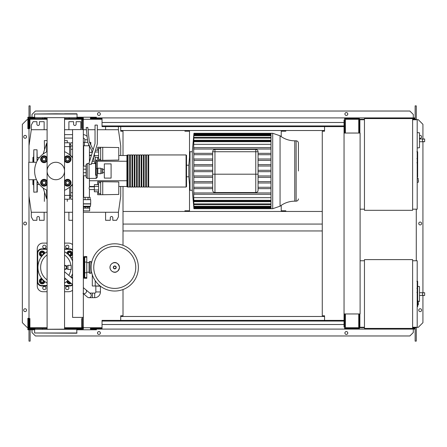 <?xml version="1.0" encoding="UTF-8"?>
<svg xmlns="http://www.w3.org/2000/svg" width="447" height="447" viewBox="0 0 447 447"><rect width="100%" height="100%" fill="white"/><g stroke="black" fill="none" stroke-linecap="round" stroke-linejoin="round"><path stroke-width="0.67" d="M417.654 281.526L417.654 287.779M417.654 281.817L417.196 281.817M417.196 288.706L417.654 288.706L417.654 292.31L416.883 292.31M417.654 290.639L417.196 290.639M417.196 295.048L417.654 295.048L417.654 292.707L417.196 292.707M417.654 295.048L417.654 306.67L417.196 306.67M417.654 304.675L417.196 304.675M417.654 304.357L417.196 304.357M417.654 301.854L417.196 301.854M417.654 300.345L417.196 300.345M417.654 299.686L417.196 299.686M417.654 297.752L417.196 297.752M417.654 151.969L417.654 158.227M417.654 152.265L417.196 152.265M417.196 159.154L417.654 159.154L417.654 162.758L416.883 162.758M417.654 161.082L417.196 161.082M417.196 165.496L417.654 165.496L417.654 163.155L417.196 163.155M417.654 165.496L417.654 177.113L417.196 177.113M417.654 175.123L417.196 175.123M417.654 174.805L417.196 174.805M417.654 172.302L417.196 172.302M417.654 170.793L417.196 170.793M417.654 170.134L417.196 170.134M417.654 168.201L417.196 168.201M95.837 286.214L95.837 291.947A1.145 1.145 0 0 1 94.691 293.092L92.4 293.092L92.4 297.68L94.691 297.68A5.733 5.733 0 0 0 100.424 291.947L100.424 286.214M83.343 293.573A2.291 1.9 130.2 0 0 84.276 293.724A2.291 1.9 130.2 0 0 85.925 292.819A2.291 1.9 130.2 0 0 85.953 289.84L90.439 293.634A2.291 2.291 0 0 1 88.959 297.68A2.291 2.291 0 0 1 87.483 297.138L82.991 293.344M90.713 296.864A2.291 2.291 0 0 0 90.439 293.634A2.291 2.291 0 0 1 88.959 297.68A2.291 2.291 0 0 0 91.255 295.383M100.463 286.214L94.351 285.985M95.222 280.682L95.222 285.985L100.167 285.985M92.305 274.749L92.305 285.985L95.222 285.985M87.159 136.575A5.157 5.157 0 0 0 83.343 134.642M87.495 139.794L84.846 139.794A1.721 1.721 0 0 0 83.343 138.089M412.615 260.763L417.196 260.763L417.196 327.254L412.615 327.254M412.615 259.612L412.615 328.405L364.461 328.405L364.461 259.612L412.615 259.612M364.461 327.254L359.874 327.254L359.874 313.956M364.461 260.763L360.103 260.763M419.493 299.825L419.493 288.36M423.493 295.467C422.013 294.551 422.013 293.634 423.493 292.718L424.65 292.718L424.65 295.467L419.604 295.467M423.493 292.718L419.604 292.718M418.342 301.569L419.493 301.451L419.493 286.566L417.654 286.376M418.342 302.949L418.342 304.787L418.342 302.949M67.978 269.474L67.978 265.345L71.19 265.345L71.19 269.474L67.978 269.474M64.552 269.463A2.062 2.062 0 0 0 66.832 267.412A2.062 2.062 0 0 0 64.552 265.356M64.552 265.803L65.698 265.803L66.625 267.412L65.698 269.016L64.552 269.016M91.764 262.02L90.059 261.4L90.059 273.419L89.076 272.799L89.076 262.02L90.059 261.4M91.764 272.799L90.059 273.419M91.367 262.02L91.367 264.127M91.367 270.692L91.367 272.799M138.374 267.412A23.618 23.618 0 0 1 114.756 291.025A23.618 23.618 0 0 1 91.138 267.412A23.618 23.618 0 0 1 114.756 243.794A23.618 23.618 0 0 1 138.374 267.412A23.618 23.618 0 0 0 114.756 243.794A23.618 23.618 0 0 0 91.138 267.412M114.756 246.414A20.998 20.998 0 0 1 135.754 267.412A20.998 20.998 0 0 1 114.756 288.404A20.998 20.998 0 0 1 93.758 267.412A20.998 20.998 0 0 1 114.756 246.414M89.076 262.596L86.779 262.596M89.076 272.223L86.779 272.223M84.489 277.643L84.489 278.302L86.779 278.302L86.779 256.517L84.489 256.517L84.489 257.176M47.103 251.795A17.886 17.886 0 0 0 47.103 283.024M64.552 283.024A17.886 17.886 0 0 0 67.899 280.604M70.861 277.101A17.886 17.886 0 0 0 72.565 273.709M70.889 269.474A15.204 15.204 0 0 1 68.788 275.352M65.832 278.855A15.204 15.204 0 0 1 64.552 279.861M47.103 279.861A15.204 15.204 0 0 1 47.103 254.963M84.718 277.246L83.572 277.704L84.26 277.704A0.458 0.458 0 0 0 84.718 277.246L84.718 257.573A0.458 0.458 0 0 0 84.26 257.114L83.572 257.114M83.343 278.788A0.458 0.458 0 0 0 83.572 278.392L83.572 256.427A0.458 0.458 0 0 0 83.343 256.03M71.034 277.246L72.565 277.246M70.766 257.573L72.565 257.573M64.552 254.963A15.204 15.204 0 0 1 70.889 265.345M72.565 261.109A17.886 17.886 0 0 0 64.552 251.795M72.565 249.756A4.587 4.587 0 0 0 69.816 248.839A4.587 4.587 0 0 1 72.565 249.756A4.587 4.587 0 0 0 69.816 248.839L64.552 248.839M47.103 248.839L41.839 248.839A4.587 4.587 0 0 0 37.252 253.421L37.252 281.398A4.587 4.587 0 0 0 41.839 285.985L47.103 285.985M64.552 285.985L69.816 285.985A4.587 4.587 0 0 0 72.565 285.069M44.845 281.526A2.749 2.749 0 0 1 39.381 281.319A2.749 2.749 0 0 1 41.711 278.392M42.124 279.733A1.375 1.375 0 0 0 40.75 281.113A1.375 1.375 0 0 0 42.124 282.487A1.375 1.375 0 0 0 43.504 281.113A1.375 1.375 0 0 0 42.124 279.733M42.124 279.962A1.145 1.145 0 0 1 43.275 281.113A1.145 1.145 0 0 1 42.124 282.258A1.145 1.145 0 0 1 40.979 281.113A1.145 1.145 0 0 1 42.124 279.962M44.192 280.99L44.192 282.303L42.124 283.493L40.062 282.303L40.062 279.917L42.024 278.788M71.14 283.342A2.749 2.749 0 0 1 66.81 281.526M68.179 280.839A1.375 1.375 0 0 0 70.023 282.392M69.816 282.219A1.145 1.145 0 0 1 68.385 281.012M70.794 283.046L68.335 283.174L67.201 281.213M66.81 253.293A2.749 2.749 0 0 1 72.269 253.499A2.749 2.749 0 0 1 69.944 256.427M69.525 255.086A1.375 1.375 0 0 0 70.905 253.712A1.375 1.375 0 0 0 69.525 252.332A1.375 1.375 0 0 0 68.151 253.712A1.375 1.375 0 0 0 69.525 255.086M69.525 254.857A1.145 1.145 0 0 1 68.38 253.712A1.145 1.145 0 0 1 69.525 252.561A1.145 1.145 0 0 1 70.676 253.712A1.145 1.145 0 0 1 69.525 254.857M67.463 253.829L67.463 252.516L69.525 251.326L71.593 252.516L71.593 254.902L69.626 256.036M41.711 256.427A2.749 2.749 0 0 1 41.917 250.968A2.749 2.749 0 0 1 44.845 253.293M43.504 253.712A1.375 1.375 0 0 0 42.124 252.332A1.375 1.375 0 0 0 40.75 253.712A1.375 1.375 0 0 0 42.124 255.086A1.375 1.375 0 0 0 43.504 253.712M43.275 253.712A1.145 1.145 0 0 1 42.124 254.857A1.145 1.145 0 0 1 40.979 253.712A1.145 1.145 0 0 1 42.124 252.561A1.145 1.145 0 0 1 43.275 253.712M42.247 255.773L40.934 255.773L39.744 253.712L40.934 251.644L43.32 251.644L44.454 253.611M42.756 246.772A1.604 1.604 0 0 1 44.365 245.168A1.604 1.604 0 0 1 45.968 246.772A1.604 1.604 0 0 1 44.365 248.381A1.604 1.604 0 0 1 42.756 246.772M65.687 246.772A1.604 1.604 0 0 1 67.29 245.168A1.604 1.604 0 0 1 68.899 246.772A1.604 1.604 0 0 1 67.29 248.381A1.604 1.604 0 0 1 65.687 246.772M42.756 288.047A1.604 1.604 0 0 1 44.365 286.443A1.604 1.604 0 0 1 45.968 288.047A1.604 1.604 0 0 1 44.365 289.65A1.604 1.604 0 0 1 42.756 288.047M65.687 288.047A1.604 1.604 0 0 1 67.29 286.443A1.604 1.604 0 0 1 68.899 288.047A1.604 1.604 0 0 1 67.29 289.65A1.604 1.604 0 0 1 65.687 288.047M64.552 243.107L68.67 243.107A5.733 5.733 0 0 1 72.565 244.632M47.103 285.527L41.839 285.527A4.129 4.129 0 0 1 37.716 281.398L37.716 253.421A4.129 4.129 0 0 1 41.839 249.297L41.839 248.839A4.587 4.587 0 0 0 37.252 253.421L37.252 248.839A5.733 5.733 0 0 1 42.985 243.107L47.103 243.107M47.103 291.718L42.985 291.718A5.733 5.733 0 0 1 37.252 285.985L37.252 281.398L37.716 281.398M72.565 290.187A5.733 5.733 0 0 1 68.67 291.718L64.552 291.718M90.802 144.934L90.802 142.33L89.529 142.33M89.428 161.87L89.428 145.789L88.685 145.767L88.685 144.258M87.763 142.33L83.343 142.33M88.685 145.767L84.444 145.767L84.444 142.33M84.444 145.767L83.343 145.767M118.779 186.701L118.779 189.679M97.686 184.617L97.686 181.655L118.779 181.935L118.779 194.445L102.732 194.724L102.732 181.655M97.686 191.763L97.686 194.724L100.664 194.724L100.664 181.655M98.603 186.399L94.362 186.399L94.362 191.763L98.603 191.763M98.603 189.975L94.362 189.975M98.603 184.617L94.362 184.617L94.362 186.399M100.664 193.691L98.603 193.691L98.603 182.683L100.664 182.683M100.664 194.724L102.732 194.724M118.779 152.304L118.779 155.282M97.686 150.22L97.686 147.259L118.779 147.538L118.779 160.048L102.732 160.328L102.732 147.259M97.686 157.366L97.686 160.328L100.664 160.328L100.664 147.259M94.362 153.589L94.362 154.83M98.603 155.584L94.54 155.584M98.603 152.008L94.842 152.008M98.603 157.366L94.965 157.366M98.603 150.22L95.39 150.22M100.664 159.3L98.603 159.3L98.603 148.292L100.664 148.292M100.664 160.328L102.732 160.328M83.483 210.889L83.483 208.134L89.663 208.134L89.646 210.889L83.483 210.889M83.483 206.944L89.646 206.944L83.343 206.827M89.646 206.944L90.462 206.257L83.343 206.257M90.462 206.257L90.691 203.782L83.343 203.782M90.691 203.782L90.691 199.653L83.343 199.653M90.462 203.966L83.343 203.966M90.121 199.653L90.121 197.362L83.343 197.362M85.092 199.653L85.092 197.362M88.037 199.653L88.037 197.362M89.663 206.989L89.663 208.134M83.472 206.989L83.472 208.134M85.282 206.989L85.282 208.134M87.847 206.989L87.847 208.134M89.428 197.362L89.428 189.562L94.362 189.562M83.701 197.362L83.701 175.76M83.701 166.128L83.701 145.767M89.428 189.562L89.082 188.187L89.428 186.812L89.428 178.398M89.428 152.416L92.132 152.416M89.428 155.17L91.479 155.17M89.428 186.812L94.362 186.812M97.798 173.743L97.798 168.24L100.893 168.24L100.893 173.743L97.569 173.514L97.798 168.24M100.893 173.285L102.732 173.285L102.732 170.039L100.893 170.039M102.732 170.039L102.732 168.698L100.893 168.698M102.732 171.939L100.893 171.939M104.335 178.102L104.335 163.881L111.096 163.881L111.096 178.102L104.335 178.102M419.493 146.08L419.493 134.62M423.493 141.727C422.013 140.811 422.013 139.889 423.493 138.972L424.65 138.972L424.65 141.727L419.604 141.727M423.493 138.972L419.604 138.972M417.196 147.946L419.493 147.706L419.493 132.826L417.196 132.586M418.342 180.275L418.342 182.113L418.342 180.275M412.615 118.595L412.615 210.313L364.461 210.313L364.461 118.595L412.615 118.595M364.461 209.168L360.103 209.168M364.461 119.746L359.874 119.746L359.874 133.044M412.615 119.746L417.196 119.746L417.196 209.168L412.615 209.168M72.565 129.602L72.565 317.398L83.343 317.398L83.343 129.602L72.565 129.602M83.343 129.602L83.343 119.857L82.427 119.857M82.427 129.602L82.427 128.457L81.74 128.457L81.74 118.595L64.552 118.595M82.427 327.143L83.343 327.143L83.343 317.398M64.552 328.405L81.74 328.405L81.74 318.543L82.427 318.543L82.427 317.398M189.506 131.206L184.918 131.206L184.918 130.518L189.506 130.518L189.506 157.35M281.224 136.631L281.224 130.518L285.812 130.518L285.812 131.206L281.224 131.206M189.506 210.772L184.918 210.772L184.918 211.465L281.224 211.465L281.224 205.352M322.27 211.465L281.224 211.465L285.812 211.465L285.812 210.772L281.224 210.772M324.561 130.518L120.718 130.518M189.506 184.633L189.506 211.465L123.009 211.465M105.587 126.624L105.587 129.719M120.718 155.511L120.718 145.767L118.427 129.719L118.427 126.624M44.136 129.719L44.136 121.69L39.431 121.69L39.431 124.216A1.263 1.263 0 0 1 38.174 125.478A1.263 1.263 0 0 1 36.911 124.216L36.911 121.69L33.128 121.69L31.29 125.132L31.29 129.719L28.999 145.767L28.999 162.267M80.823 129.602L80.823 121.69L76.119 121.69L76.119 124.216A1.263 1.263 0 0 1 74.861 125.478A1.263 1.263 0 0 1 73.599 124.216L73.599 121.69L68.899 121.69L68.899 129.719M83.343 212.264L118.427 212.264L118.427 216.851L116.589 220.287L112.806 220.287L112.806 217.767A1.263 1.263 0 0 0 111.549 216.504A1.263 1.263 0 0 0 110.286 217.767L110.286 220.287L105.587 220.287L105.587 212.264M44.136 212.264L44.136 220.287L39.431 220.287L39.431 217.767A1.263 1.263 0 0 0 38.174 216.504A1.263 1.263 0 0 0 36.911 217.767L36.911 220.287L33.128 220.287L31.29 216.851L31.29 212.264L47.103 212.264M72.565 220.287L68.899 220.287L68.899 212.264M64.552 212.264L72.565 212.264M28.999 179.716L28.999 196.216L31.29 212.264M118.427 212.264L120.718 196.216L120.718 186.466M118.427 129.719L97.329 129.719M95.038 129.719L88.048 129.719M86.439 129.719L83.343 129.719M72.565 129.719L64.552 129.719M47.103 129.719L31.29 129.719M272.715 133.273L280.062 135.787L280.062 206.196L272.715 208.71L272.715 133.273L270.999 133.273L270.999 208.71L193.909 208.71L192.294 190.254L189.997 190.254L188.818 176.772L186.528 176.772L186.528 186.583L186.528 155.4L186.528 165.211L188.818 165.211L188.818 176.772M272.715 208.71L270.999 208.71M193.875 133.96L192.294 151.729L189.997 151.729L188.818 165.211M270.999 149.047L193.808 149.047L193.707 147.672L193.707 153.332M212.666 154.707L193.819 154.707L193.875 153.332L212.666 153.332M212.666 160.361L193.83 160.361L193.707 158.987L212.666 158.987M212.666 166.021L193.836 166.021L193.864 158.987M212.666 175.962L193.836 175.962L193.707 197.658L270.999 197.658M193.897 194.261L270.999 194.311M294.763 201.167L296.132 201.167L296.132 140.816L294.763 140.816L294.763 201.167C289.304 201.217 284.404 202.893 280.062 206.196M298.423 170.989L298.423 143.107C298.289 141.716 297.523 140.95 296.132 140.816M212.666 190.254A2.291 2.291 0 0 0 214.957 192.545L214.957 174.201L212.666 174.201L212.666 190.254A2.291 2.291 0 0 0 214.957 192.545L255.773 192.545A2.291 2.291 0 0 0 258.064 190.254A2.291 2.291 0 0 1 255.773 192.545A2.291 2.291 0 0 0 258.064 190.254L258.064 151.729A2.291 2.291 0 0 0 255.773 149.438L214.957 149.438A2.291 2.291 0 0 0 212.666 151.729L212.666 174.201L212.666 151.729L214.957 151.729L214.957 149.438M270.999 187.276L258.064 187.276M212.666 187.276L193.819 187.276L193.875 188.651L212.666 188.651M270.999 182.996L258.064 182.996M212.666 182.996L193.864 182.996L193.83 181.622L212.666 181.622M270.999 181.622L258.064 181.622M270.999 177.336L258.064 177.336M212.666 177.336L193.858 177.336L193.836 175.962M270.999 175.962L258.064 175.962M212.666 171.682L193.707 171.682L193.707 175.962M270.999 171.682L258.064 171.682M270.999 170.301L258.064 170.301M212.666 170.301L193.707 170.301L193.858 164.647L212.666 164.647M193.847 171.682L193.847 170.301M270.999 166.021L258.064 166.021M270.999 164.647L258.064 164.647M270.999 160.361L258.064 160.361M270.999 158.987L258.064 158.987M270.999 154.707L258.064 154.707M270.999 153.332L258.064 153.332M193.707 158.987L193.875 153.332M192.294 151.729L192.294 190.254M193.909 208.71L193.735 206.413M270.999 208.274L193.903 208.274L193.707 206.413M193.903 208.274L193.797 205.843M270.999 206.939L193.903 206.939L193.707 205.843M193.903 206.939L193.858 204.324M270.999 204.592L193.897 204.592L193.707 202.452L193.707 204.324M193.897 204.592L193.707 201.703L270.999 201.703M270.999 200.988L193.892 200.988L193.707 198.803L193.707 201.703M193.892 200.988L193.707 197.658M193.847 133.96L193.707 147.672M270.999 192.936L193.808 192.936M270.999 188.651L258.064 188.651M270.999 144.325L193.707 144.325M270.999 140.28L193.707 140.28M270.999 147.672L193.881 147.672M189.997 151.729L189.997 190.254M126.909 161.244L126.909 186.583L127.367 187.042L127.367 154.941L126.909 155.4L126.909 161.244L97.329 161.199L97.329 177.252L97.329 168.474L95.608 168.715L95.608 175.218L96.183 175.218L96.183 178.398L97.329 177.252M186.069 187.042L186.069 154.941L148.695 154.941L148.695 187.042L186.069 187.042L186.528 186.583M148.002 170.989L148.002 154.941L146.398 154.941L146.398 187.042L148.002 187.042L148.002 170.989M145.711 170.989L145.711 154.941L144.107 154.941L144.107 187.042L145.711 187.042L145.711 170.989M143.42 170.989L143.42 154.941L141.811 154.941L141.811 187.042L143.42 187.042L143.42 170.989M141.123 170.989L141.123 154.941L139.52 154.941L139.52 187.042L141.123 187.042L141.123 170.989M138.833 170.989L138.833 154.941L137.229 154.941L137.229 187.042L138.833 187.042L138.833 170.989M136.542 170.989L136.542 154.941L134.933 154.941L134.933 187.042L136.542 187.042L136.542 170.989M134.245 170.989L134.245 154.941L132.642 154.941L132.642 187.042L134.245 187.042L134.245 170.989M131.954 170.989L131.954 154.941L130.351 154.941L130.351 187.042L131.954 187.042L131.954 170.989M129.658 170.989L129.658 154.941L128.054 154.941L128.054 187.042L129.658 187.042L129.658 170.989M83.343 188.377L83.701 188.321M92.741 186.812L94.362 186.544M83.343 153.6L83.701 153.662M94.244 161.244L92.021 161.244M83.701 161.244L83.343 161.244M126.909 155.511L118.779 155.511M91.372 155.511L89.428 155.511M83.701 155.511L83.343 155.511M126.909 186.466L118.779 186.466M94.362 186.466L89.428 186.466M83.701 186.466L83.343 186.466M83.343 178.917L83.701 178.783M126.909 180.739L89.428 180.739M83.701 180.739L83.343 180.739M83.701 163.2L83.343 163.066M70.732 155.902L70.732 149.276L72.565 149.276M72.565 146.001L70.732 146.001L70.732 149.276M72.565 192.707L70.732 192.707L70.732 195.982L72.565 195.982M70.732 192.707L70.732 186.081M72.565 199.206L70.732 199.206L70.732 195.982M70.732 146.001L70.732 142.777L72.565 142.777M39.492 184.522L37.252 184.522M39.492 157.461L37.252 157.461M43.13 187.98L46.656 198.736L47.103 198.736M46.656 151.868L46.656 143.247L47.103 143.247M46.656 198.736L46.656 190.115M46.656 143.247L43.13 154.003M64.552 199.206L69.587 199.206L69.587 195.395L64.552 195.395M69.587 195.395L69.587 187.137M69.587 154.846L69.587 142.777L64.552 142.777M64.552 146.588L69.587 146.588M44.365 150.242L44.454 149.963M44.51 192.199L44.365 201.373M47.103 140.609L44.365 140.609L44.51 149.779M64.552 140.609L67.29 140.609L67.29 142.777M67.29 199.206L67.29 201.373M33.586 184.918L32.899 184.522L32.899 179.716M33.586 157.065L32.899 157.461L32.899 162.267M37.023 161.177L37.023 149.779L33.816 149.779L33.586 162.267M33.816 179.716L33.816 192.199L33.586 179.716M33.816 192.199L37.252 191.97L37.252 181.236M37.023 149.779L37.252 160.747M40.895 159.238L41.688 157.858A2.749 2.749 0 0 0 41.688 160.613L40.895 159.238M42.482 156.484L44.074 156.484A2.749 2.749 0 0 0 41.688 157.858L42.482 156.484M45.661 156.484L46.454 157.858A2.749 2.749 0 0 0 44.074 156.484L45.661 156.484M46.454 157.858L47.248 159.238L46.454 160.613A2.749 2.749 0 0 0 46.454 157.858M46.454 160.613L45.661 161.987L44.074 161.987A2.749 2.749 0 0 0 46.454 160.613M44.074 161.987L42.482 161.987L41.688 160.613A2.749 2.749 0 0 0 44.074 161.987M47.103 160.864A3.442 3.442 0 0 1 40.632 159.238A3.442 3.442 0 0 1 47.103 157.607M45.907 159.238A1.833 1.833 0 0 0 44.074 157.4A1.833 1.833 0 0 0 42.236 159.238A1.833 1.833 0 0 0 44.074 161.071A1.833 1.833 0 0 0 45.907 159.238M45.678 159.238A1.604 1.604 0 0 1 44.074 160.842A1.604 1.604 0 0 1 42.465 159.238A1.604 1.604 0 0 1 44.074 157.629A1.604 1.604 0 0 1 45.678 159.238M64.407 159.238L65.201 157.858A2.749 2.749 0 0 0 65.201 160.613L64.407 159.238M65.994 156.484L67.581 156.484A2.749 2.749 0 0 0 65.201 157.858L65.994 156.484M69.173 156.484L69.967 157.858A2.749 2.749 0 0 0 67.581 156.484L69.173 156.484M69.967 157.858L70.76 159.238L69.967 160.613A2.749 2.749 0 0 0 69.967 157.858M69.967 160.613L69.173 161.987L67.581 161.987A2.749 2.749 0 0 0 69.967 160.613M67.581 161.987L65.994 161.987L65.201 160.613A2.749 2.749 0 0 0 67.581 161.987M64.552 157.607A3.442 3.442 0 0 1 71.023 159.238A3.442 3.442 0 0 1 64.552 160.864M69.419 159.238A1.833 1.833 0 0 0 67.581 157.4A1.833 1.833 0 0 0 65.748 159.238A1.833 1.833 0 0 0 67.581 161.071A1.833 1.833 0 0 0 69.419 159.238M69.19 159.238A1.604 1.604 0 0 1 67.581 160.842A1.604 1.604 0 0 1 65.977 159.238A1.604 1.604 0 0 1 67.581 157.629A1.604 1.604 0 0 1 69.19 159.238M64.407 182.745L65.201 181.37A2.749 2.749 0 0 0 65.201 184.119L64.407 182.745M65.994 179.996L67.581 179.996A2.749 2.749 0 0 0 65.201 181.37L65.994 179.996M69.173 179.996L69.967 181.37A2.749 2.749 0 0 0 67.581 179.996L69.173 179.996M69.967 181.37L70.76 182.745L69.967 184.119A2.749 2.749 0 0 0 69.967 181.37M69.967 184.119L69.173 185.499L67.581 185.499A2.749 2.749 0 0 0 69.967 184.119M67.581 185.499L65.994 185.499L65.201 184.119A2.749 2.749 0 0 0 67.581 185.499M64.552 181.119A3.442 3.442 0 0 1 71.023 182.745A3.442 3.442 0 0 1 64.552 184.371M69.419 182.745A1.833 1.833 0 0 0 67.581 180.912A1.833 1.833 0 0 0 65.748 182.745A1.833 1.833 0 0 0 67.581 184.583A1.833 1.833 0 0 0 69.419 182.745M69.19 182.745A1.604 1.604 0 0 1 67.581 184.354A1.604 1.604 0 0 1 65.977 182.745A1.604 1.604 0 0 1 67.581 181.141A1.604 1.604 0 0 1 69.19 182.745M40.895 182.745L41.688 181.37A2.749 2.749 0 0 0 41.688 184.119L40.895 182.745M42.482 179.996L44.074 179.996A2.749 2.749 0 0 0 41.688 181.37L42.482 179.996M45.661 179.996L46.454 181.37A2.749 2.749 0 0 0 44.074 179.996L45.661 179.996M46.454 181.37L47.248 182.745L46.454 184.119A2.749 2.749 0 0 0 46.454 181.37M46.454 184.119L45.661 185.499L44.074 185.499A2.749 2.749 0 0 0 46.454 184.119M44.074 185.499L42.482 185.499L41.688 184.119A2.749 2.749 0 0 0 44.074 185.499M47.103 184.371A3.442 3.442 0 0 1 40.632 182.745A3.442 3.442 0 0 1 47.103 181.119M45.907 182.745A1.833 1.833 0 0 0 44.074 180.912A1.833 1.833 0 0 0 42.236 182.745A1.833 1.833 0 0 0 44.074 184.583A1.833 1.833 0 0 0 45.907 182.745M45.678 182.745A1.604 1.604 0 0 1 44.074 184.354A1.604 1.604 0 0 1 42.465 182.745A1.604 1.604 0 0 1 44.074 181.141A1.604 1.604 0 0 1 45.678 182.745M96.183 178.398L89.076 178.398L89.076 163.032L95.038 143.537L95.038 125.087L97.329 125.087L97.329 143.878L91.367 164.334L89.076 164.334L89.076 178.398L87.243 178.398L86.092 177.252L86.092 164.641L87.243 163.496L87.243 178.398M89.076 163.496L87.243 163.496M83.343 172.71L86.092 172.71L86.092 175.76L83.343 175.76M83.343 166.128L86.092 166.128L86.092 169.178L83.343 169.178M86.092 172.71L86.092 169.178M72.565 184.019A21.21 21.21 0 0 1 64.552 190.321M47.103 190.321A21.21 21.21 0 0 1 47.103 151.662M64.552 151.662A21.21 21.21 0 0 1 72.565 157.964M36.498 162.267L28.759 162.267L28.759 179.716L36.498 179.716M95.608 163.669L94.825 163.669L93.267 157.165M94.194 154.137L95.608 160.054L95.608 168.715M92.216 152.762L91.624 150.281L87.768 142.375L86.21 127.546L87.802 127.378L89.333 141.928L93.144 149.734M64.552 170.989A8.722 8.722 0 0 1 55.825 179.716A8.722 8.722 0 0 1 47.103 170.989A8.722 8.722 0 0 1 55.825 162.267A8.722 8.722 0 0 1 64.552 170.989M55.825 113.784L34.615 114.013L77.035 114.013L55.825 113.784M64.552 329.093L64.552 117.907M47.103 329.093L47.103 117.907M44.074 117.907L46.136 117.907M77.035 332.987L34.615 332.987L76.806 333.216L76.806 329.093L34.615 329.322L77.035 329.322M34.615 332.987L34.615 329.322M34.615 114.013L34.615 117.678L77.035 117.678L77.035 114.013M34.615 117.678L77.035 117.678M64.552 113.784L76.806 113.784M344.05 321.063L102.028 321.063L102.028 320.376L344.05 320.376M344.05 324.505L102.028 324.505L102.028 321.063M102.028 324.505L102.028 329.093L90.45 329.093L90.45 328.405L102.028 328.405M102.028 329.093L356.203 329.093L356.203 328.405M344.738 313.956L344.626 328.405M344.626 329.093L344.626 327.025M82.656 329.093L82.656 327.143M32.441 329.093L32.441 329.78L27.854 329.78L27.854 318.314L28.541 318.314L28.541 329.093L29.228 329.093L29.228 318.543L29.915 318.543L29.915 328.405L47.103 328.405M27.854 327.254L28.541 327.254M32.441 329.78L34.615 329.78M77.035 329.78L96.412 329.78L96.412 329.093M83.343 329.093L83.343 327.143M76.588 328.405L76.588 329.093L82.427 329.093L82.427 318.543M35.067 328.405L35.067 329.093L29.228 329.093M33.816 329.093L33.816 328.405M42.526 329.093L42.526 328.405M69.129 329.093L69.129 328.405M77.839 329.093L77.839 328.405M344.05 125.937L102.028 125.937L102.028 126.624L344.05 126.624M344.05 122.495L102.028 122.495L102.028 125.937M102.028 122.495L102.028 117.907L90.45 117.907L90.45 118.595L102.028 118.595M102.028 117.907L356.203 117.907L356.203 118.595M344.738 118.595L359.416 118.595L359.416 132.357L358.729 132.357L358.729 119.288L345.43 119.288L345.43 132.357L344.738 132.357L344.626 118.595M344.626 117.907L344.626 119.975M82.656 117.907L82.656 119.857M32.441 117.907L32.441 117.22L27.854 117.22L27.854 128.686L28.541 128.686L28.541 117.907L29.228 117.907L29.228 128.457L29.915 128.457L29.915 118.595L47.103 118.595M27.854 119.746L28.541 119.746M32.441 117.22L34.615 117.22M77.035 117.22L96.412 117.22L96.412 117.907M83.343 117.907L83.343 119.857M77.839 118.595L77.839 117.907L82.427 117.907L82.427 128.457M35.067 118.595L35.067 117.907L33.816 117.907L33.816 118.595M33.816 117.907L29.228 117.907M42.526 117.907L42.526 118.595M69.129 117.907L69.129 118.595M77.839 117.907L76.588 117.907L76.588 118.595M26.535 136.827A1.43 1.43 0 0 1 25.099 138.257A1.43 1.43 0 0 1 23.669 136.827A1.43 1.43 0 0 1 25.099 135.391A1.43 1.43 0 0 1 26.535 136.827M26.535 310.173A1.43 1.43 0 0 1 25.099 311.609A1.43 1.43 0 0 1 23.669 310.173A1.43 1.43 0 0 1 25.099 308.743A1.43 1.43 0 0 1 26.535 310.173M26.535 223.5A1.43 1.43 0 0 1 25.099 224.93A1.43 1.43 0 0 1 23.669 223.5A1.43 1.43 0 0 1 25.099 222.07A1.43 1.43 0 0 1 26.535 223.5M27.854 327.372L27.049 327.372L22.35 322.673L22.35 124.327L27.049 119.628L27.854 119.628M28.999 327.372L28.541 327.372M28.541 119.628L28.999 119.628M30.145 329.78L30.145 341.128L28.999 341.128L28.999 329.78M28.999 329.093L29.228 327.712M28.999 117.907L28.999 145.767M28.999 196.216L28.999 327.712M30.145 117.22L30.145 105.872L28.999 105.872L28.999 117.22M120.718 126.624L120.718 131.206L123.009 131.206L123.009 155.511M120.718 320.376L120.718 315.794L123.009 315.794L123.009 289.539M123.009 245.28L123.009 186.466M30.145 327.712L30.145 328.405M29.915 327.712L47.103 327.712M64.552 327.712L81.74 327.712M83.343 327.712L102.028 327.712M30.145 119.288L30.145 118.595M29.915 119.288L47.103 119.288M64.552 119.288L81.74 119.288M83.343 119.288L102.028 119.288M419.604 138.14A1.43 1.43 0 0 0 421.61 136.827A1.43 1.43 0 0 0 419.604 135.514M421.61 310.173A1.43 1.43 0 0 0 420.18 308.743A1.43 1.43 0 0 0 418.744 310.173A1.43 1.43 0 0 0 420.18 311.609A1.43 1.43 0 0 0 421.61 310.173M421.61 223.5A1.43 1.43 0 0 0 420.18 222.07A1.43 1.43 0 0 0 418.744 223.5A1.43 1.43 0 0 0 420.18 224.93A1.43 1.43 0 0 0 421.61 223.5M100.368 332.987A1.43 1.43 0 0 0 98.932 331.557A1.43 1.43 0 0 0 97.502 332.987A1.43 1.43 0 0 0 98.932 334.423A1.43 1.43 0 0 0 100.368 332.987M347.777 332.987A1.43 1.43 0 0 0 346.347 331.557A1.43 1.43 0 0 0 344.911 332.987A1.43 1.43 0 0 0 346.347 334.423A1.43 1.43 0 0 0 347.777 332.987M97.502 114.013A1.43 1.43 0 0 1 98.932 112.577A1.43 1.43 0 0 1 100.368 114.013A1.43 1.43 0 0 1 98.932 115.443A1.43 1.43 0 0 1 97.502 114.013M344.911 114.013A1.43 1.43 0 0 1 346.347 112.577A1.43 1.43 0 0 1 347.777 114.013A1.43 1.43 0 0 1 346.347 115.443A1.43 1.43 0 0 1 344.911 114.013M356.203 117.907L413.302 117.907L413.302 119.288M31.983 328.405L31.983 327.712M344.738 328.405L359.416 328.405L359.416 314.643L358.729 314.643L358.729 327.712L345.43 327.712L345.43 314.643L344.738 314.643M360.103 313.956L360.103 133.044L344.05 133.044L344.05 313.956L360.103 313.956M359.416 313.956L359.416 314.643M359.416 324.734L359.874 324.734M359.416 122.266L359.874 122.266M359.416 132.357L359.416 133.044M344.738 327.025L344.05 327.025L344.05 313.956M344.05 133.044L344.05 119.975L344.738 119.975M344.738 132.357L344.738 133.044M324.561 320.376L324.561 315.794L322.27 315.794L322.27 131.206L324.561 131.206L324.561 126.624M123.009 224.076L322.27 224.076M416.28 327.254L416.28 327.712L412.615 327.712M364.461 327.712L359.416 327.712M415.134 119.288L415.134 105.872L416.28 105.872L416.28 119.746M416.28 209.168L416.28 260.763M416.28 119.288L412.615 119.288M364.461 119.288L359.416 119.288M120.718 316.482L324.561 316.482M356.203 329.093L413.302 329.093L413.302 327.712M413.302 328.405L414.447 328.405L414.447 327.712M31.983 118.595L31.983 119.288M413.302 118.595L414.447 118.595L414.447 119.288M30.832 119.288L30.832 118.595M415.134 117.907L413.302 117.907L413.302 114.471L409.86 111.029L35.419 111.029L31.983 114.471L31.983 117.22M415.134 327.712L415.134 341.128L416.28 341.128L416.28 327.712M30.832 327.712L30.832 328.405M415.134 329.093L413.302 329.093L413.302 332.529L409.86 335.971L35.419 335.971L31.983 332.529L31.983 329.78M416.28 327.372L418.23 327.372L422.929 322.673L422.929 295.467M422.929 292.718L422.929 141.727M422.929 138.972L422.929 124.327L418.23 119.628L416.28 119.628M123.009 230.954L322.27 230.954M417.654 288.069L417.196 288.069M417.654 286.611L417.196 286.611M417.654 284.035L417.196 284.035M417.654 292.26L417.196 292.26M417.654 293.88L417.196 293.88M417.654 295.193L417.196 295.193M417.654 158.517L417.196 158.517M417.654 157.059L417.196 157.059M417.654 154.483L417.196 154.483M417.654 162.708L417.196 162.708M417.654 164.323L417.196 164.323M417.654 165.641L417.196 165.641M95.837 291.947L100.424 291.947M94.691 293.092L94.691 297.68M417.654 300.887L418.113 300.887L418.342 304.787M119.483 267.412A4.727 4.727 0 0 1 114.756 272.139A4.727 4.727 0 0 1 110.029 267.412A4.727 4.727 0 0 1 114.756 262.685A4.727 4.727 0 0 1 119.483 267.412M116.214 267.412A1.458 1.458 0 0 1 114.756 268.87A1.458 1.458 0 0 1 113.298 267.412A1.458 1.458 0 0 1 114.756 265.948A1.458 1.458 0 0 1 116.214 267.412M115.969 267.412A1.212 1.212 0 0 1 114.756 268.625A1.212 1.212 0 0 1 113.544 267.412A1.212 1.212 0 0 1 114.756 266.194A1.212 1.212 0 0 1 115.969 267.412M84.617 277.537L86.779 277.537M84.718 272.759L86.779 272.759M84.718 262.059L86.779 262.059M84.617 257.282L86.779 257.282M84.26 257.114L84.26 257.573L84.718 257.573M83.572 257.573L84.26 257.573L84.26 277.246L83.572 277.246M72.526 284.51A4.129 4.129 0 0 1 69.816 285.527L64.552 285.527M64.552 249.297L69.816 249.297A4.129 4.129 0 0 1 72.565 250.348M41.839 249.297L47.103 249.297M41.839 285.985L41.839 285.527M69.816 285.985L69.816 285.527M37.716 253.421L37.252 253.421M69.816 249.297L69.816 248.839M417.196 178.213L418.113 178.213L418.342 182.113M255.773 149.438L255.773 151.729L258.064 151.729M255.773 192.545L255.773 174.201L214.957 174.201L214.957 151.729L255.773 151.729L255.773 174.201L258.064 174.201M270.999 141.682L193.881 141.682M270.999 135.732L193.864 135.732M270.999 134.396L193.858 134.396M270.999 138.078L193.875 138.078M270.999 206.251L193.864 206.251M270.999 207.587L193.858 207.587M270.999 203.905L193.875 203.905M270.999 200.301L193.881 200.301M72.565 156.176L71.006 156.176M71.006 185.807L72.565 185.807M37.023 192.199L37.023 180.806M33.816 149.779L33.816 162.267M97.329 161.199L96.183 160.054L96.183 175.218A1.145 0.659 0 0 0 97.329 174.565M416.883 281.347L417.654 281.347M416.883 288.248L417.654 288.248M416.883 151.796L417.654 151.796M416.883 158.696L417.654 158.696M92.4 293.092L89.797 293.092M85.953 289.84L83.343 287.639M72.565 278.542L64.552 271.776M72.565 284.543L64.552 277.777M92.4 297.68L88.959 297.68M72.565 134.636L64.552 134.636M84.846 139.794L84.846 142.33M64.552 138.078L72.565 138.078M417.654 305.016L418.113 305.016M67.978 268.96L66.134 268.96M67.978 265.864L66.134 265.864M109.99 267.412C109.766 271.485 117.175 276.034 119.522 267.412C117.175 258.785 109.766 263.333 109.99 267.412M104.335 172.598L102.732 172.598M104.335 169.385L102.732 169.385M417.196 182.342L418.113 182.342M280.062 135.787C284.404 139.09 289.304 140.766 294.763 140.816M296.132 201.167C297.523 201.033 298.289 200.267 298.423 198.876M193.892 140.995L270.999 140.995M193.903 135.044L270.999 135.044M193.903 133.709L270.999 133.709M193.897 137.391L270.999 137.391M270.999 133.273L193.909 133.273M128.054 186.583L127.367 186.583M130.351 186.583L129.658 186.583M132.642 186.583L131.954 186.583M134.933 186.583L134.245 186.583M137.229 186.583L136.542 186.583M139.52 186.583L138.833 186.583M141.811 186.583L141.123 186.583M144.107 186.583L143.42 186.583M146.398 186.583L145.711 186.583M148.695 186.583L148.002 186.583M148.695 155.4L148.002 155.4M146.398 155.4L145.711 155.4M144.107 155.4L143.42 155.4M141.811 155.4L141.123 155.4M139.52 155.4L138.833 155.4M137.229 155.4L136.542 155.4M134.933 155.4L134.245 155.4M132.642 155.4L131.954 155.4M130.351 155.4L129.658 155.4M128.054 155.4L127.367 155.4M186.069 154.941L186.528 155.4M70.732 195.194L69.587 195.194M70.732 146.789L69.587 146.789M70.732 144.498L69.587 144.498M70.732 197.485L69.587 197.485M91.367 163.496L94.781 163.496M96.183 160.054L95.608 160.054"/></g></svg>
